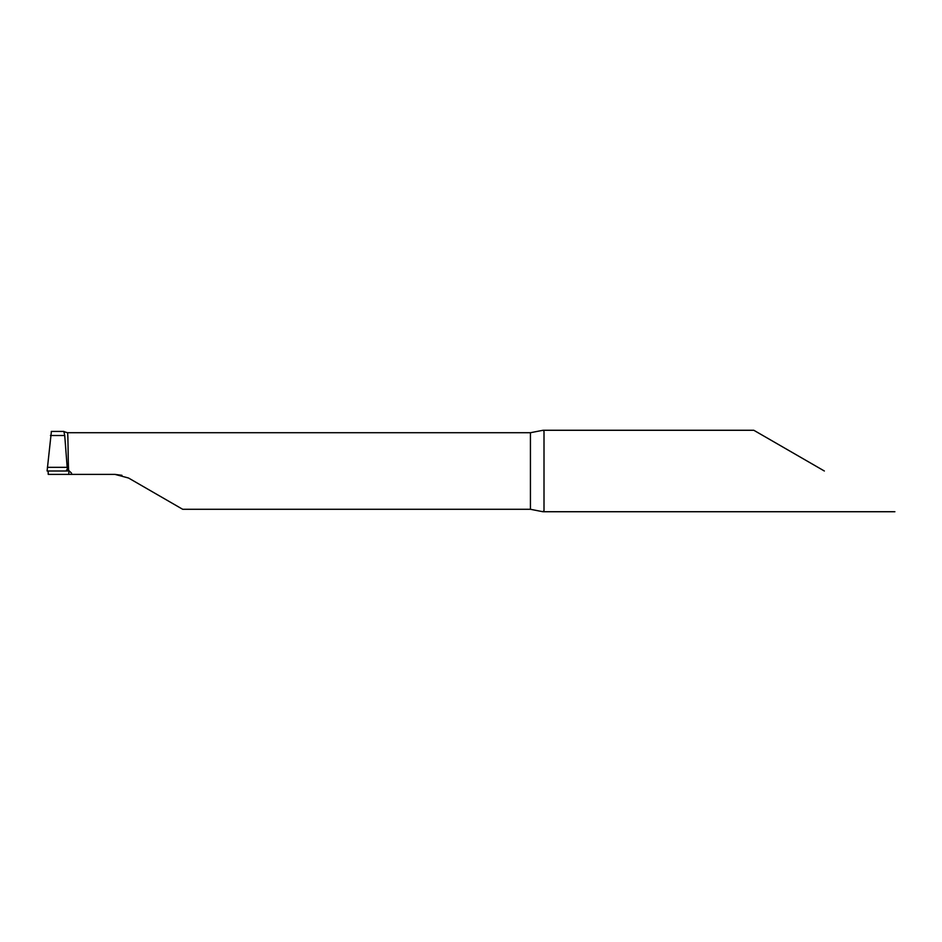 <?xml version="1.0" encoding="UTF-8"?>
<svg xmlns="http://www.w3.org/2000/svg" width="942" height="942" viewBox="0 0 942 942"><rect width="100%" height="100%" fill="white"/><g stroke="black" fill="none" stroke-linecap="round" stroke-linejoin="round"><path stroke-width="1.41" d="M63.868 431.424L64.727 435.498L50.456 435.498L64.727 435.498L67.459 471L47.1 471L51.398 431.424M824.356 471L753.812 430.27L824.356 471M530.428 509.281L542.839 511.718L544.005 510.658L544.005 431.342L543.051 430.27L530.428 432.719L67.494 432.719C68.201 433.497 67.977 459.319 68.601 470.341L71.533 473.131L71.533 474.391L114.983 474.391L128.559 478.03L182.677 509.281L530.428 509.281L530.428 432.719M121.965 475.31L114.983 474.391M71.533 474.391L68.825 474.391L68.825 470.341M48.148 471L48.23 474.391L68.825 474.391M63.75 431.577L67.494 432.719M66.529 469.928L68.601 470.341M67.247 467.326L47.383 467.326M753.812 430.27L543.051 430.27M894.9 511.73L543.051 511.73M51.268 431.424L63.915 431.424"/></g></svg>
